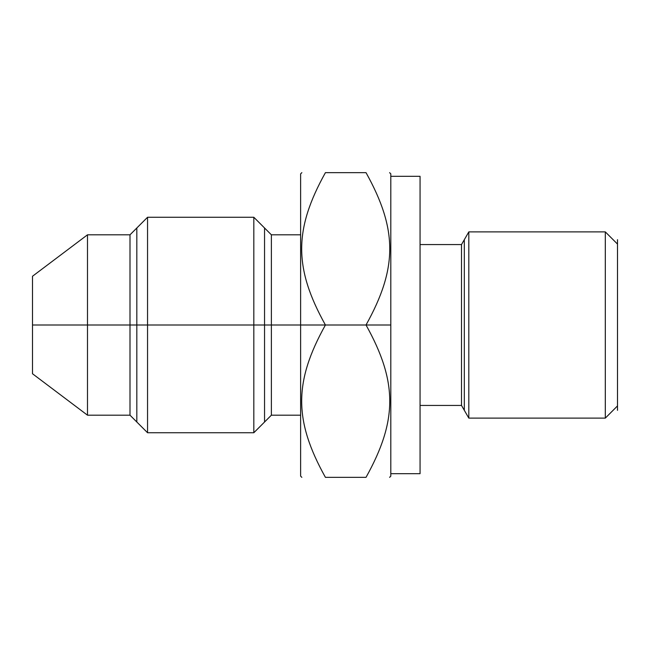 <?xml version="1.0" encoding="UTF-8"?>
<svg xmlns="http://www.w3.org/2000/svg" width="650" height="650" viewBox="0 0 650 650"><rect width="100%" height="100%" fill="white"/><g stroke="black" fill="none" stroke-linecap="round" stroke-linejoin="round"><path stroke-width="0.97" d="M300.625 415.188L271.375 415.188L253.825 432.738L147.55 432.738L130 415.188L87.49 415.188L32.5 373.75L32.5 325L87.49 325L32.5 325L32.5 276.25L87.49 234.812L87.49 325L87.49 234.812L130 234.812L130 325L87.49 325L87.49 415.188L87.49 325L130 325L130 415.188L130 325L147.55 325L130 325L130 234.812L147.55 217.262L147.55 325L147.55 217.262L253.825 217.262L253.825 325L147.55 325L147.55 432.738L147.55 325L253.825 325L253.825 432.738L253.825 325L271.375 325L253.825 325L253.825 217.262L271.375 234.812L271.375 415.188L271.375 234.812L300.625 234.812L300.625 181.537L300.625 325L271.375 325L300.625 325L300.625 173.875L301.844 172.656M32.5 283.075L32.5 325M617.5 405.925L605.312 418.113L605.312 231.887L617.5 244.075L605.312 231.887L605.312 418.113L617.5 405.925M605.312 418.113L468.821 418.113L468.821 231.887L605.312 231.887M468.821 231.887L461.5 244.562L468.821 231.887L468.821 418.113L461.5 405.438L461.5 244.562L420.062 244.562L461.5 244.562L461.5 405.438L468.821 418.113M420.062 405.438L461.5 405.438L420.062 405.438M420.062 473.688L420.062 176.312L390.812 176.312L420.062 176.312L420.062 473.688L390.812 473.688L420.062 473.688M390.812 176.312L390.812 473.688M389.594 172.656L390.812 173.875L390.812 325L366.023 325C397.67 268.117 397.654 229.515 366.023 172.656C397.662 172.656 397.662 172.656 366.023 172.656L325.414 172.656C293.776 172.656 293.776 172.656 325.414 172.656C293.784 229.515 293.767 268.117 325.414 325L300.625 325L325.414 325C293.784 381.859 293.767 420.461 325.414 477.344C293.776 477.344 293.776 477.344 325.414 477.344L366.023 477.344C397.67 420.461 397.654 381.859 366.023 325L325.414 325C293.784 381.859 293.767 420.461 325.414 477.344L366.023 477.344C397.662 477.344 397.662 477.344 366.023 477.344C397.67 420.461 397.654 381.859 366.023 325C397.67 268.117 397.654 229.515 366.023 172.656L325.414 172.656C293.784 229.515 293.767 268.117 325.414 325L390.812 325L390.812 476.125L389.594 477.344M301.844 477.344L300.625 476.125L300.625 325M464.311 410.312L464.311 239.688M617.5 239.688L617.5 410.312M264.55 227.988L264.55 422.012M136.825 422.012L136.825 227.988"/></g></svg>

